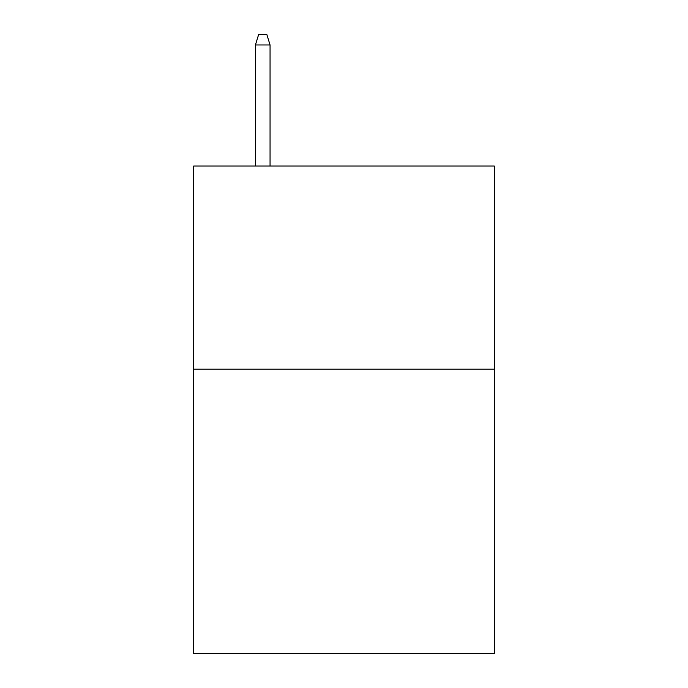 <?xml version="1.0" encoding="UTF-8"?>
<svg xmlns="http://www.w3.org/2000/svg" width="688" height="688" viewBox="0 0 688 688"><rect width="100%" height="100%" fill="white"/><g stroke="black" fill="none" stroke-linecap="round" stroke-linejoin="round"><path stroke-width="1.03" d="M494.328 369.189L494.328 653.6L193.672 653.6L193.672 166.04L494.328 166.04L494.328 369.189L193.672 369.189M270.057 166.04L270.057 44.961L255.429 44.961L255.429 166.04M255.429 44.961L258.679 34.4L266.806 34.4L270.057 44.961"/></g></svg>
